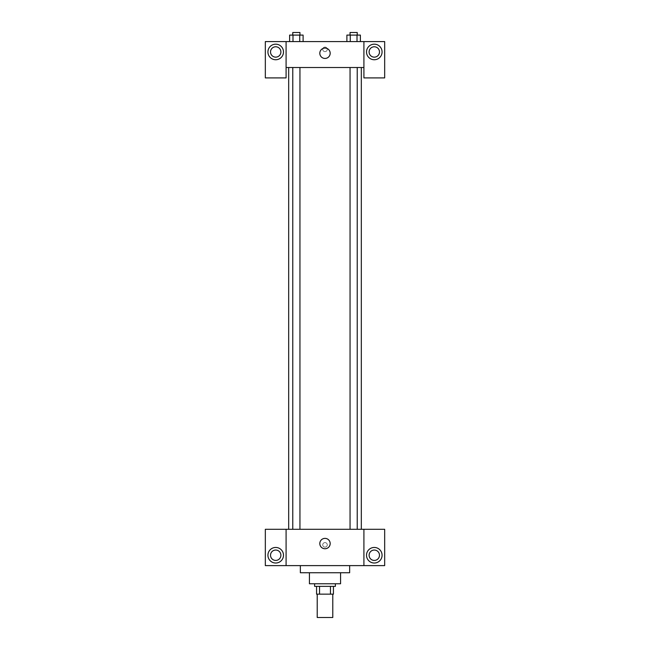 <?xml version="1.0" encoding="UTF-8"?>
<svg xmlns="http://www.w3.org/2000/svg" width="650" height="650" viewBox="0 0 650 650"><rect width="100%" height="100%" fill="white"/><g stroke="black" fill="none" stroke-linecap="round" stroke-linejoin="round"><path stroke-width="0.49" stroke-dasharray="3.25 2.44" d="M332.784 617.5L317.216 617.5M332.784 594.149L317.216 594.149L332.784 594.149M319.54 594.149L316.566 594.149L316.566 586.373L319.54 586.373L319.54 594.149L333.434 594.149M330.46 586.373L319.54 586.373L330.46 586.373L330.46 594.149M319.54 586.373L316.566 586.373M314.624 586.373L335.376 586.373M309.433 583.773L340.567 583.773M300.357 572.747L349.643 572.747M325 565.614L300.357 565.614L325 565.614M384.67 565.614L265.33 565.614L265.33 529.295L384.67 529.295L384.67 565.614M286.089 544.863L286.089 542.587L286.089 544.863M286.089 529.295L286.089 565.614M350.058 529.295L357.224 529.295L350.058 529.295L357.224 529.295L350.058 529.295L350.058 67.519L357.224 67.519L350.058 67.519M299.942 529.295L292.776 529.295L299.942 529.295L292.776 529.295L299.942 529.295L299.942 67.519L292.776 67.519L299.942 67.519M361.319 529.295L288.681 529.295L361.319 529.295M363.911 544.863L363.911 542.587L363.911 544.863M363.911 529.295L363.911 565.614M374.294 563.022A7.784 7.784 0 0 0 381.03 551.346A7.784 7.784 0 0 0 367.551 551.346A7.784 7.784 0 0 0 374.294 563.022M379.478 555.238A5.192 5.192 0 0 0 371.694 550.745A5.192 5.192 0 0 0 371.694 559.731A5.192 5.192 0 0 0 379.478 555.238M275.706 563.022A7.784 7.784 0 0 0 282.449 551.346A7.784 7.784 0 0 0 268.97 551.346A7.784 7.784 0 0 0 275.706 563.022M280.898 555.238A5.192 5.192 0 0 0 273.114 550.745A5.192 5.192 0 0 0 273.114 559.731A5.192 5.192 0 0 0 280.898 555.238M327.267 544.863A2.267 2.267 0 0 0 323.863 542.896A2.267 2.267 0 0 0 323.863 546.829A2.267 2.267 0 0 0 327.267 544.863A2.267 2.267 0 0 1 323.863 546.829A2.267 2.267 0 0 1 323.863 542.896A2.267 2.267 0 0 1 327.267 544.863M319.808 543.562A5.192 5.192 0 0 0 327.592 548.056A5.192 5.192 0 0 0 327.592 539.069A5.192 5.192 0 0 0 319.808 543.562M361.319 67.519L288.681 67.519L361.319 67.519M357.224 67.519L357.224 529.295M363.911 67.519L286.089 67.519L286.089 77.903L265.33 77.903L265.33 41.584L384.67 41.584L384.67 77.903L363.911 77.903L363.911 41.584M327.267 49.359A2.267 2.267 0 0 0 323.863 47.393A2.267 2.267 0 0 0 323.863 51.326A2.267 2.267 0 0 0 327.267 49.359A2.267 2.267 0 0 1 323.863 51.326A2.267 2.267 0 0 1 323.863 47.393A2.267 2.267 0 0 1 327.267 49.359M280.898 51.959A5.192 5.192 0 0 0 273.114 47.466A5.192 5.192 0 0 0 273.114 56.453A5.192 5.192 0 0 0 280.898 51.959M379.478 51.959A5.192 5.192 0 0 0 371.694 47.466A5.192 5.192 0 0 0 371.694 56.453A5.192 5.192 0 0 0 379.478 51.959M275.706 59.743A7.784 7.784 0 0 0 282.449 48.067A7.784 7.784 0 0 0 268.97 48.067A7.784 7.784 0 0 0 275.706 59.743M374.294 59.743A7.784 7.784 0 0 0 381.03 48.067A7.784 7.784 0 0 0 367.551 48.067A7.784 7.784 0 0 0 374.294 59.743M286.089 41.584L286.089 67.519M303.103 41.584L289.616 41.584L303.111 41.584L289.616 41.584L303.103 41.584L303.103 35.092L299.731 35.092L303.103 35.092L299.731 35.092L299.731 41.584L289.616 41.584L299.731 41.584L299.731 35.092L292.988 35.092L299.731 35.092L299.731 41.584M346.897 41.584L360.384 41.584L346.889 41.584L360.384 41.584L346.897 41.584L360.384 41.584L346.897 41.584L346.897 35.092L360.384 35.092L357.012 35.092L357.012 41.584L357.012 35.092L350.269 35.092L350.269 41.584L350.269 35.092L346.897 35.092L360.384 35.092L360.384 41.584M319.808 53.251A5.192 5.192 0 0 0 327.592 57.744A5.192 5.192 0 0 0 327.592 48.758A5.192 5.192 0 0 0 319.808 53.251M363.911 49.359L363.911 51.634L363.911 49.359M286.089 49.359L286.089 51.634L286.089 49.359M357.224 35.092L350.058 35.092L357.224 35.092L350.058 35.092L357.224 35.092L357.224 32.5L350.058 32.5L357.224 32.5L350.058 32.5L350.058 35.092M289.616 41.584L289.616 35.092L292.988 35.092L292.988 41.584L289.616 41.584L292.988 41.584L292.988 35.092L289.616 35.092L299.731 35.092M299.942 35.092L292.776 35.092L299.942 35.092L292.776 35.092L299.942 35.092L299.942 32.5L292.776 32.5L299.942 32.5L292.776 32.5L292.776 35.092M357.012 35.092L357.012 41.584M350.269 35.092L350.269 41.584M292.988 35.092L292.988 41.584M292.776 67.519L292.776 529.295"/><path stroke-width="0.97" d="M317.216 594.149L317.216 617.5L332.784 617.5L332.784 594.149M330.46 586.373L330.46 594.149L316.566 594.149L316.566 586.373M330.46 594.149L333.434 594.149L333.434 586.373L333.434 594.149M335.376 583.773L335.376 586.373L314.624 586.373L314.624 583.773M319.54 586.373L319.54 594.149M340.567 572.747L340.567 583.773L309.433 583.773L309.433 572.747M349.643 565.614L349.643 572.747L300.357 572.747L300.357 565.614M363.911 529.295L363.911 565.614L384.67 565.614L384.67 529.295L286.089 529.295L286.089 565.614L265.33 565.614L265.33 529.295L286.089 529.295M363.911 565.614L286.089 565.614M319.808 543.562A5.192 5.192 0 0 1 327.592 539.069A5.192 5.192 0 0 1 327.592 548.056A5.192 5.192 0 0 1 319.808 543.562M374.294 563.022A7.784 7.784 0 0 1 367.551 551.346A7.784 7.784 0 0 1 381.03 551.346A7.784 7.784 0 0 1 374.294 563.022M275.706 563.022A7.784 7.784 0 0 1 268.97 551.346A7.784 7.784 0 0 1 282.449 551.346A7.784 7.784 0 0 1 275.706 563.022M369.102 555.238A5.192 5.192 0 0 1 374.294 550.046A5.192 5.192 0 0 1 379.478 555.238A5.192 5.192 0 0 1 374.294 560.43A5.192 5.192 0 0 1 369.102 555.238M270.522 555.238A5.192 5.192 0 0 1 275.706 550.046A5.192 5.192 0 0 1 280.898 555.238A5.192 5.192 0 0 1 275.706 560.43A5.192 5.192 0 0 1 270.522 555.238M361.319 67.519L361.319 529.295M350.058 529.295L350.058 67.519M299.942 67.519L299.942 529.295M363.911 67.519L363.911 77.903L384.67 77.903L384.67 41.584L363.911 41.584L363.911 67.519L286.089 67.519L286.089 77.903L265.33 77.903L265.33 41.584L286.089 41.584L286.089 67.519M280.898 51.959A5.192 5.192 0 0 1 275.706 57.143A5.192 5.192 0 0 1 270.522 51.959A5.192 5.192 0 0 1 275.706 46.767A5.192 5.192 0 0 1 280.898 51.959M275.706 59.743A7.784 7.784 0 0 1 268.97 48.067A7.784 7.784 0 0 1 282.449 48.067A7.784 7.784 0 0 1 275.706 59.743M379.478 51.959A5.192 5.192 0 0 1 371.694 56.453A5.192 5.192 0 0 1 371.694 47.466A5.192 5.192 0 0 1 379.478 51.959M374.294 59.743A7.784 7.784 0 0 1 367.551 48.067A7.784 7.784 0 0 1 381.03 48.067A7.784 7.784 0 0 1 374.294 59.743M363.911 41.584L286.089 41.584M319.808 53.251A5.192 5.192 0 0 1 327.592 48.758A5.192 5.192 0 0 1 327.592 57.744A5.192 5.192 0 0 1 319.808 53.251M360.384 41.584L360.384 35.092L346.897 35.092L346.897 41.584M357.012 35.092L357.012 41.584M350.269 35.092L350.269 41.584M350.058 35.092L350.058 32.5L357.224 32.5L357.224 35.092M303.103 41.584L303.103 35.092L289.616 35.092L289.616 41.584M299.731 35.092L299.731 41.584M292.988 35.092L292.988 41.584M292.776 35.092L292.776 32.5L299.942 32.5L299.942 35.092M288.681 67.519L288.681 529.295M357.224 529.295L357.224 67.519M292.776 67.519L292.776 529.295"/></g></svg>
